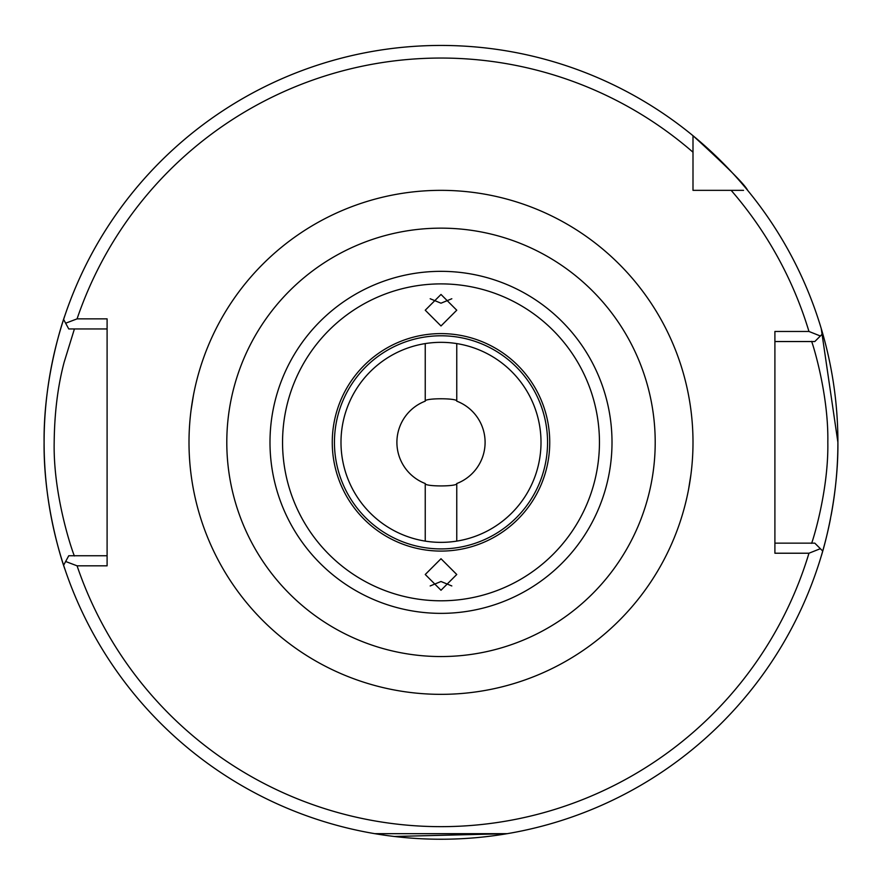 <?xml version="1.0" encoding="UTF-8"?>
<svg xmlns="http://www.w3.org/2000/svg" width="882" height="882" viewBox="0 0 882 882"><rect width="100%" height="100%" fill="white"/><g stroke="black" fill="none" stroke-linecap="round" stroke-linejoin="round"><path stroke-width="1.32" d="M374.751 833.677L507.249 833.677L394.177 836.478M541.008 442.345A100.008 100.008 0 0 0 441 342.337A100.008 100.008 0 0 0 340.992 442.345A100.008 100.008 0 0 0 441 542.364A100.008 100.008 0 0 0 541.008 442.345M64.86 569.044C65.279 570.5 43.361 510.347 44.1 442.345A396.9 396.9 0 0 0 63.614 565.252L65.643 561.492L77.076 565.825A384.298 384.298 0 0 0 808.959 553.223L774.903 553.223L774.903 331.467L808.959 331.467A384.298 384.298 0 0 0 731.145 190.347L743.548 190.347M808.959 553.223L820.359 548.692L822.719 551.063A396.9 396.9 0 0 0 830.491 518.704M831.098 515.496A396.9 396.9 0 0 0 837.9 442.345C838.462 503.346 820.866 557.534 821.241 556.112M451.816 298.744L441 303.199L430.184 298.744M441 325.965L456.755 310.21L441 294.445L425.245 310.21L441 325.965M430.184 585.946L441 581.503L451.816 585.946M441 558.736L425.245 574.491L441 590.245L456.755 574.491L441 558.736M456.755 343.583L456.755 401.156C457.747 397.98 424.275 397.969 425.245 401.156L425.245 343.583M456.755 401.156A44.1 44.1 0 0 1 456.755 483.534L456.755 541.118M425.245 541.118L425.245 483.534A44.1 44.1 0 0 1 425.245 401.156M193.445 395.224L191.052 410.295M655.205 442.345A214.205 214.205 0 0 1 441 656.55A214.205 214.205 0 0 1 226.795 442.345A214.205 214.205 0 0 1 441 228.151A214.205 214.205 0 0 1 655.205 442.345M425.245 483.534C424.253 486.721 457.725 486.721 456.755 483.534M640.255 363.726L641.126 365.975M241.745 520.964L240.874 518.726M692.998 139.797L692.998 152.211A384.298 384.298 0 0 0 77.076 318.865L65.643 323.209L63.614 319.438A396.9 396.9 0 0 0 44.1 442.345C43.372 374.222 65.301 314.179 64.86 315.646M821.241 328.578L837.9 442.345A396.9 396.9 0 0 0 747.638 190.347C745.058 184.801 726.845 166.588 692.998 135.707L692.998 190.347L731.145 190.347M77.076 318.865L107.097 318.865L107.097 565.825L77.076 565.825M688.555 489.477L690.948 474.406M811.583 543.147C810.756 546.994 828.738 493.402 827.823 442.246C828.727 391.244 810.756 337.729 811.583 341.543M774.903 543.147L814.803 543.147L820.359 548.692M837.9 442.345A396.9 396.9 0 0 0 822.719 333.639L814.803 341.543L774.903 341.543L774.903 349.757M692.998 152.211L692.998 135.707A396.9 396.9 0 0 0 63.614 319.438L64.97 321.952M692.998 186.521L692.998 190.347L696.835 190.347M74.419 328.953L64.154 362.182C57.815 386.04 54.486 412.798 54.177 442.466C53.041 499.984 75.422 559.993 74.419 555.748M107.097 328.953L68.752 328.953L65.643 323.209M65.643 561.492L68.752 555.748L107.097 555.748M820.359 335.998L808.959 331.467M822.719 551.063A396.9 396.9 0 0 1 63.614 565.252A396.9 396.9 0 0 0 822.719 551.063L820.172 548.505M747.638 190.347A396.9 396.9 0 0 0 692.998 135.707A396.9 396.9 0 0 1 822.719 333.639M334.443 442.345A106.557 106.557 0 0 0 441 548.913A106.557 106.557 0 0 0 547.557 442.345A106.557 106.557 0 0 0 441 335.788A106.557 106.557 0 0 0 334.443 442.345M549.74 442.345A108.74 108.74 0 0 1 441 551.085A108.74 108.74 0 0 1 332.26 442.345A108.74 108.74 0 0 1 441 333.605A108.74 108.74 0 0 1 549.74 442.345M599.451 442.345A158.451 158.451 0 0 1 441 600.796A158.451 158.451 0 0 1 282.549 442.345A158.451 158.451 0 0 1 441 283.894A158.451 158.451 0 0 1 599.451 442.345M612.009 442.345A171.009 171.009 0 0 1 441 613.365A171.009 171.009 0 0 1 269.991 442.345A171.009 171.009 0 0 1 441 271.336A171.009 171.009 0 0 1 612.009 442.345M189.002 442.345A251.998 251.998 0 0 1 441 190.347A251.998 251.998 0 0 1 692.998 442.345A251.998 251.998 0 0 1 441 694.343A251.998 251.998 0 0 1 189.002 442.345M692.998 135.707A396.9 396.9 0 0 0 44.1 442.345"/></g></svg>
